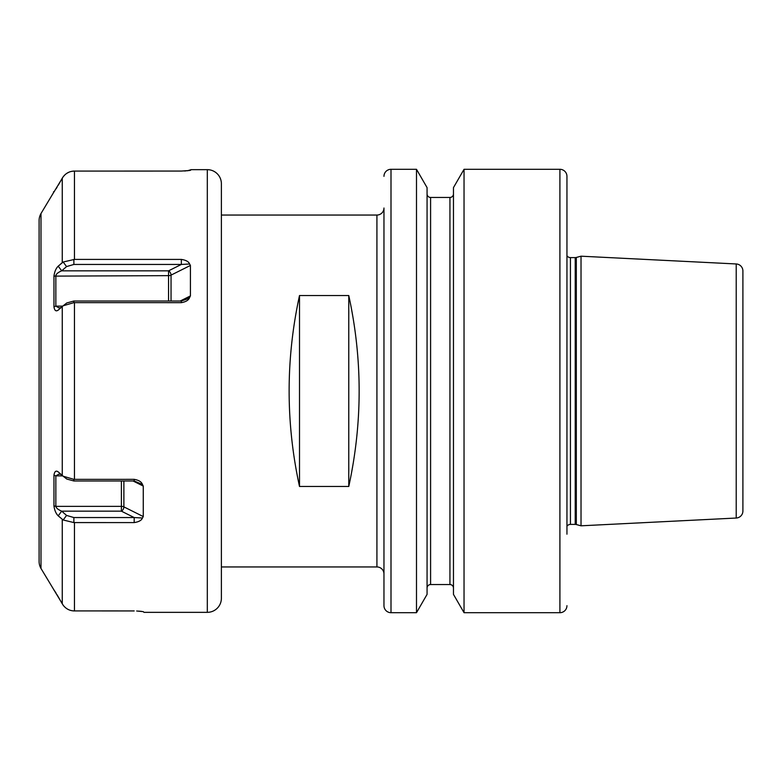 <?xml version="1.0" encoding="UTF-8"?>
<svg xmlns="http://www.w3.org/2000/svg" width="782" height="782" viewBox="0 0 782 782"><rect width="100%" height="100%" fill="white"/><g stroke="black" fill="none" stroke-linecap="round" stroke-linejoin="round"><path stroke-width="1.17" d="M383.962 605.659L383.962 573.988A7.038 7.038 0 0 0 376.924 566.95L376.924 215.05A7.038 7.038 0 0 0 383.962 208.012L383.962 605.659A7.038 7.038 0 0 0 391 612.697L416.493 612.697L416.493 169.303L427.07 187.621L427.07 594.379L416.493 612.697M416.493 169.303L391 169.303A7.038 7.038 0 0 0 383.962 176.341M427.07 588.064A3.519 3.519 0 0 1 430.589 584.545L430.589 197.455A3.519 3.519 0 0 1 427.07 193.936M430.589 584.545L449.943 584.545L449.943 197.455L430.589 197.455M453.462 193.936A3.519 3.519 0 0 1 449.943 197.455M453.462 588.064A3.519 3.519 0 0 0 449.943 584.545M464.039 612.697L453.462 594.379L453.462 187.621L464.039 169.303L559.912 169.303L559.912 612.697L464.039 612.697L464.039 169.303M566.95 176.341L566.95 526.237A4.223 4.223 0 0 1 570.43 524.399L570.43 257.601A4.223 4.223 0 0 1 566.95 255.763L566.95 176.341A7.038 7.038 0 0 0 559.912 169.303M566.95 605.659A7.038 7.038 0 0 1 559.912 612.697M566.95 534.184L566.95 247.816M570.43 257.601L575.22 257.601A4.223 4.223 0 0 0 576.314 257.454L581.026 256.193L736.214 263.964L736.214 518.036L581.026 525.807L581.026 256.193M570.43 524.399L575.22 524.399A4.223 4.223 0 0 1 576.314 524.546L581.026 525.807M736.214 518.036A7.038 7.038 0 0 0 742.9 511.008L742.9 270.992A7.038 7.038 0 0 0 736.214 263.964M221.384 215.05L376.924 215.05M221.384 566.95L376.924 566.95M299.506 486.472C285.674 422.827 285.674 359.173 299.506 295.528L299.506 486.472L348.772 486.472C362.604 422.827 362.604 359.173 348.772 295.528L299.506 295.528M348.772 295.528L348.772 486.472M221.384 183.731L221.384 598.269A14.076 14.076 0 0 1 207.308 612.345L207.308 169.655A14.076 14.076 0 0 1 221.384 183.731M136.674 610.996L143.262 611.641L143.966 612.345L207.308 612.345M141.161 611.289L140.643 611.241M139.431 611.143L138.864 611.104M184.171 170.984L185.999 170.896M187.397 170.799L191.121 169.655L190.417 170.359M191.121 169.655L207.308 169.655M189.606 170.505L181.336 171.062L73.879 171.082L74.456 171.062L74.456 259.419L181.336 259.419C185.96 260.113 188.716 261.638 189.606 263.993L190.417 265.44L171.033 275.127A3.519 1.76 0 0 1 168.55 275.645L168.55 301.021M189.606 297.512C188.697 300.141 185.94 301.852 181.336 302.654L181.336 301.021L187.24 298.949L189.606 297.512L190.417 295.919L190.417 265.44M73.879 302.644L73.879 301.021L66.783 302.966L63.176 305.772L73.879 302.644L181.336 302.654M143.262 486.081L143.262 516.56L142.451 518.007C141.552 520.372 138.795 521.897 134.181 522.581L73.879 522.572L63.176 519.991L58.21 515.846C55.942 513.559 54.525 510.235 53.958 505.886L53.958 475.241C54.554 471.38 55.972 470.256 58.21 471.888L63.176 476.228L73.879 479.356L134.181 479.346C138.805 480.158 141.562 481.868 142.451 484.488L143.262 486.081L133.057 480.979M74.456 522.581L74.456 610.938L73.879 610.918L134.181 610.938M143.966 612.345L143.262 611.641M62.286 178.159L62.619 177.612M63.156 176.82L64.838 174.904M66.978 173.223L69.197 172.079M71.553 171.366L73.879 171.082C69.5 171.317 65.932 173.213 63.176 176.781L54.056 191.805M53.997 191.854L40.987 213.545A14.076 14.076 0 0 0 39.1 220.583L39.1 561.417A14.076 14.076 0 0 0 40.987 568.455L63.176 605.219C65.932 608.787 69.5 610.693 73.879 610.918C69.5 610.683 65.932 608.787 63.176 605.219L62.824 604.711M63.176 305.772L58.21 310.112C55.942 311.705 54.525 310.591 53.958 306.759L53.958 276.114C54.554 271.677 55.972 268.363 58.21 266.154L63.176 262.009L74.456 259.419M63.176 476.228L66.783 479.034L73.879 480.979L134.181 480.979L134.181 479.346M181.336 259.419L181.336 264.453L73.879 264.453L66.568 266.574L61.68 270.836C58.151 272.332 56.206 273.935 55.845 275.645L55.845 306.124L58.973 307.883L61.104 307.59M189.606 263.993L181.336 264.453L168.55 270.836L168.55 275.645L53.958 276.114M73.879 301.021L181.336 301.021M54.447 590.684L53.987 590.136M56.108 188.785L57.076 187.191M58.21 185.266L62.257 178.198L62.257 262.635L60.468 264.189M62.257 519.365L62.257 603.802L57.076 594.809M56.099 593.206L55.542 592.326M55.385 592.072L54.662 590.987M58.21 266.154L61.68 270.836L168.55 270.836A3.519 2.151 -116.6 0 1 171.033 275.127L171.033 301.021M63.176 262.009L66.568 266.574M53.958 306.759L55.845 306.124L62.775 306.124M142.451 484.488L134.181 480.979M134.181 522.581L134.181 517.547L142.451 518.007M73.879 517.547L134.181 517.547L121.396 511.164L121.396 506.355L55.845 506.355C56.206 508.065 58.151 509.668 61.68 511.164L66.568 515.426L73.879 517.547L73.879 522.572M63.176 519.991L66.568 515.426M58.21 515.846L61.68 511.164L121.396 511.164A3.519 2.151 -63.4 0 0 123.879 506.873A3.519 1.76 0 0 0 121.396 506.355L121.396 480.979M53.958 505.886L55.845 506.355L55.845 475.876L62.775 475.876M53.958 475.241L55.845 475.876L58.973 474.117L61.094 474.41M391 169.303L391 612.697M575.22 524.399L575.22 257.601M576.314 524.546L576.314 257.454M74.456 302.654L74.456 479.346M62.257 306.573L62.257 475.427M73.879 259.428L73.879 264.453M190.417 295.919L180.212 301.021M40.987 213.545L40.987 568.455M53.508 191.854L54.447 191.316M73.879 479.356L73.879 480.979M143.262 516.56L123.879 506.873L123.879 480.979"/></g></svg>
